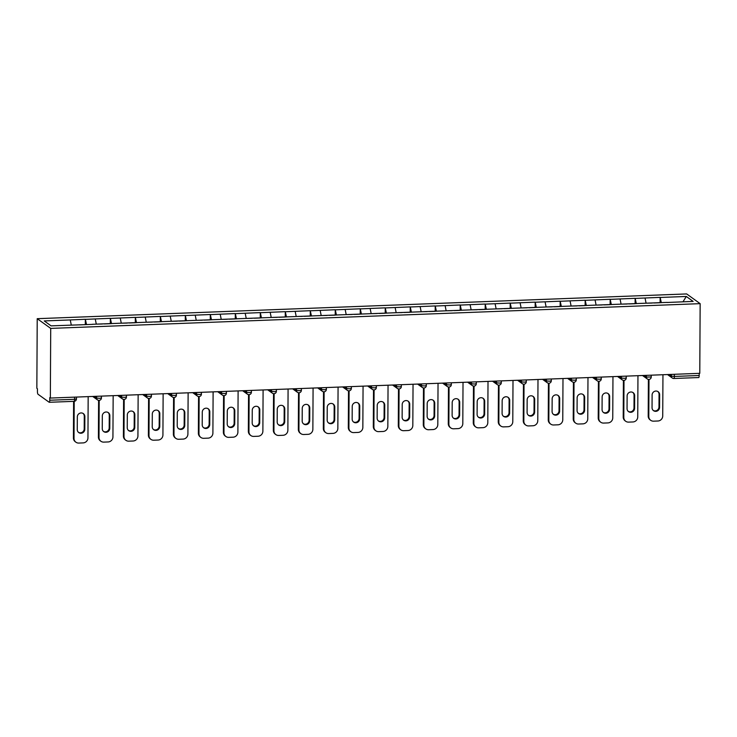 <?xml version="1.0" encoding="UTF-8"?>
<svg xmlns="http://www.w3.org/2000/svg" width="737" height="737" viewBox="0 0 737 737"><rect width="100%" height="100%" fill="white"/><g stroke="black" fill="none" stroke-linecap="round" stroke-linejoin="round"><path stroke-width="1.11" d="M73.976 401.306A2.478 0.58 -92.2 0 0 74.078 401.343L49.25 402.282A2.478 0.58 -92.2 0 1 49.139 402.245L38.002 394.231A2.478 0.58 -92.2 0 1 37.43 391.365L37.44 388.767L36.85 388.344L37.218 318.679L686.654 293.934L700.15 303.653L50.715 328.398L37.218 318.679M71.296 325.091L70.255 319.941L44.229 320.927L51.074 325.865L92.3 324.381M70.255 319.941L85.354 319.278L85.326 324.547M86.533 324.602L85.354 319.278M85.474 319.361L110.347 318.32L110.32 323.598M111.527 323.654L110.347 318.32M110.467 318.402L135.341 317.371L135.313 322.64M136.511 322.695L135.341 317.371M135.461 317.454L160.325 316.422L160.298 321.691M161.504 321.747L160.325 316.422M160.445 316.505L185.319 315.464L185.291 320.742M186.498 320.798L185.319 315.464M185.438 315.547L210.312 314.515L210.285 319.784M211.491 319.84L210.312 314.515M210.432 314.598L235.306 313.557L235.278 318.835M236.476 318.891L235.306 313.557M235.416 313.649L260.29 312.608L260.262 317.887M261.469 317.933L260.29 312.608M260.41 312.691L285.283 311.659L285.256 316.928M286.463 316.984L285.283 311.659M285.403 311.742L310.277 310.701L310.249 315.98M311.447 316.035L310.277 310.701M310.388 310.793L335.261 309.752L335.234 315.031M336.44 315.077L335.261 309.752M335.381 309.835L360.255 308.803L360.227 314.073M361.434 314.128L360.255 308.803M360.375 308.886L385.248 307.845L385.221 313.124M386.418 313.179L385.248 307.845M385.359 307.937L410.233 306.896L410.205 312.175M411.412 312.221L410.233 306.896M410.352 306.979L435.226 305.947L435.198 311.217M436.405 311.272L435.226 305.947M435.346 306.03L460.22 304.989L460.192 310.268M461.39 310.323L460.22 304.989M460.33 305.081L485.204 304.04L485.176 309.31M486.383 309.365L485.204 304.04M485.324 304.123L510.197 303.091L510.17 308.361M511.377 308.416L510.197 303.091M510.317 303.174L535.191 302.133L535.163 307.412M536.361 307.467L535.191 302.133M535.311 302.216L560.175 301.184L560.148 306.454M561.354 306.509L560.175 301.184M560.295 301.267L585.169 300.235L585.141 305.505M586.348 305.56L585.169 300.235M585.289 300.318L610.162 299.277L610.135 304.556M611.341 304.611L610.162 299.277M610.282 299.36L635.147 298.328L635.119 303.598M636.326 303.653L635.147 298.328M635.266 298.411L660.14 297.37L660.112 302.649M661.319 302.704L660.14 297.37M660.26 297.462L686.294 296.467L693.139 301.405L667.077 302.483M92.328 324.289L667.105 302.391M102.222 324.004L96.289 324.133L95.248 318.983M127.215 323.055L121.273 323.175L120.242 318.034M146.267 322.235L145.226 317.085M177.193 321.148L171.26 321.277L170.219 316.127M196.254 320.328L195.213 315.178M221.238 319.379L220.197 314.229M252.165 318.292L246.232 318.421L245.191 313.271M277.158 317.343L271.216 317.463L270.184 312.322M296.21 316.523L295.168 311.373M327.136 315.436L321.203 315.565L320.162 310.415M352.129 314.487L346.197 314.607L345.156 309.466M371.181 313.667L370.14 308.517M402.107 312.58L396.174 312.709L395.133 307.559M427.101 311.622L421.168 311.751L420.127 306.61M446.152 310.811L445.12 305.652M477.079 309.724L471.146 309.844L470.105 304.703M502.072 308.766L496.139 308.895L495.098 303.755M521.133 307.955L520.092 302.796M552.05 306.868L546.117 306.988L545.076 301.848M577.043 305.91L571.111 306.039L570.069 300.899M596.104 305.1L595.063 299.941M627.021 304.012L621.088 304.132L620.047 298.992M652.015 303.054L646.082 303.183L645.041 298.043M674.364 374.295L674.355 376.441L699.183 375.492L699.192 373.346M699.183 375.492A2.478 0.58 87.8 0 1 698.685 377.547A2.478 0.58 87.8 0 1 698.575 377.51M683.006 301.783L686.294 296.467M700.15 303.653L699.782 373.327L50.346 398.063L50.715 328.398M50.346 398.063L49.757 397.639L49.748 400.237L74.575 399.297L74.584 397.142M49.25 402.282A2.478 0.58 -92.2 0 0 49.748 400.237M662.95 374.728L662.729 415.954A4.947 4.726 125.8 0 1 657.901 421.002L653.572 421.168A4.947 4.726 125.8 0 1 650.707 420.311L650.117 419.887A4.947 4.726 -54.2 0 1 648.201 416.055L648.394 379.417M648.201 416.055L648.79 416.479L648.993 379.435M648.79 416.479A4.947 4.726 125.8 0 0 650.707 420.311M659.643 394.719A3.878 3.703 125.8 0 0 654.207 391.513A3.878 3.703 125.8 0 0 652.107 395.004L652.042 407.672A3.878 3.703 125.8 0 0 657.478 410.877A3.878 3.703 125.8 0 0 659.569 407.386L659.643 394.719L659.053 394.295A3.878 3.703 125.8 0 0 657.837 391.513M653.258 410.445A3.878 3.703 125.8 0 0 658.979 406.962L659.053 394.295M654.041 302.981L660.269 302.741M637.956 375.677L637.745 416.902A4.947 4.726 125.8 0 1 632.908 421.96L628.587 422.117A4.947 4.726 125.8 0 1 625.713 421.269L625.123 420.836A4.947 4.726 -54.2 0 1 623.216 417.004L623.41 380.366M623.216 417.004L623.806 417.437L623.999 380.384M623.806 417.437A4.947 4.726 125.8 0 0 625.713 421.269M634.649 395.668A3.878 3.703 125.8 0 0 629.214 392.462A3.878 3.703 125.8 0 0 627.123 395.953L627.058 408.62A3.878 3.703 125.8 0 0 632.493 411.826A3.878 3.703 125.8 0 0 634.585 408.335L634.649 395.668L634.06 395.244A3.878 3.703 125.8 0 0 632.843 392.471M628.265 411.393A3.878 3.703 125.8 0 0 633.995 407.911L634.06 395.244M629.057 303.93L635.276 303.699M612.963 376.635L612.751 417.851A4.947 4.726 125.8 0 1 607.924 422.909L603.594 423.075A4.947 4.726 125.8 0 1 600.729 422.218L600.139 421.794A4.947 4.726 -54.2 0 1 598.223 417.962L598.416 381.315M598.223 417.962L598.812 418.386L599.006 381.342M598.812 418.386A4.947 4.726 125.8 0 0 600.729 422.218M609.656 396.617A3.878 3.703 125.8 0 0 604.22 393.42A3.878 3.703 125.8 0 0 602.129 396.911L602.065 409.579A3.878 3.703 125.8 0 0 607.5 412.775A3.878 3.703 125.8 0 0 609.591 409.284L609.656 396.617L609.066 396.193A3.878 3.703 125.8 0 0 607.85 393.42M603.281 412.352A3.878 3.703 125.8 0 0 609.002 408.86L609.066 396.193M604.064 304.888L610.282 304.648M602.037 304.961L596.095 305.09M587.979 377.584L587.758 418.809A4.947 4.726 125.8 0 1 582.93 423.858L578.6 424.024A4.947 4.726 125.8 0 1 575.735 423.167L575.146 422.743A4.947 4.726 -54.2 0 1 573.229 418.911L573.423 382.273M573.229 418.911L573.819 419.335L574.012 382.291M573.819 419.335A4.947 4.726 125.8 0 0 575.735 423.167M584.671 397.575A3.878 3.703 125.8 0 0 579.236 394.369A3.878 3.703 125.8 0 0 577.135 397.86L577.071 410.527A3.878 3.703 125.8 0 0 582.506 413.733A3.878 3.703 125.8 0 0 584.598 410.242L584.671 397.575L584.082 397.151A3.878 3.703 125.8 0 0 582.866 394.378M578.287 413.3A3.878 3.703 125.8 0 0 584.008 409.818L584.082 397.151M579.07 305.837L585.298 305.597M562.985 378.532L562.773 419.758A4.947 4.726 125.8 0 1 557.937 424.816L553.616 424.982A4.947 4.726 125.8 0 1 550.742 424.125L550.152 423.692A4.947 4.726 -54.2 0 1 548.245 419.86L548.429 383.222M548.245 419.86L548.835 420.293L549.028 383.24M548.835 420.293A4.947 4.726 125.8 0 0 550.742 424.125M559.678 398.524A3.878 3.703 125.8 0 0 554.242 395.327A3.878 3.703 125.8 0 0 552.151 398.809L552.077 411.476A3.878 3.703 125.8 0 0 557.513 414.682A3.878 3.703 125.8 0 0 559.613 411.191L559.678 398.524L559.088 398.1A3.878 3.703 125.8 0 0 557.872 395.327M553.294 414.249A3.878 3.703 125.8 0 0 559.024 410.767L559.088 398.1M554.086 306.785L560.304 306.555M537.992 379.491L537.78 420.707A4.947 4.726 125.8 0 1 532.943 425.765L528.622 425.931A4.947 4.726 125.8 0 1 525.757 425.074L525.168 424.65A4.947 4.726 -54.2 0 1 523.252 420.818L523.445 384.18M523.252 420.818L523.841 421.242L524.035 384.198M523.841 421.242A4.947 4.726 125.8 0 0 525.757 425.074M534.684 399.482A3.878 3.703 125.8 0 0 529.249 396.276A3.878 3.703 125.8 0 0 527.158 399.767L527.093 412.434A3.878 3.703 125.8 0 0 532.529 415.631A3.878 3.703 125.8 0 0 534.62 412.14L534.684 399.482L534.095 399.049A3.878 3.703 125.8 0 0 532.879 396.276M528.309 415.207A3.878 3.703 125.8 0 0 534.03 411.716L534.095 399.049M529.092 307.744L535.311 307.504M527.066 307.817L521.123 307.946M513.007 380.439L512.786 421.665A4.947 4.726 125.8 0 1 507.959 426.714L503.629 426.88A4.947 4.726 125.8 0 1 500.764 426.023L500.174 425.599A4.947 4.726 -54.2 0 1 498.258 421.767L498.452 385.129M498.258 421.767L498.848 422.19L499.041 385.147M498.848 422.19A4.947 4.726 125.8 0 0 500.764 426.023M509.7 400.431A3.878 3.703 125.8 0 0 504.265 397.225A3.878 3.703 125.8 0 0 502.164 400.716L502.1 413.383A3.878 3.703 125.8 0 0 507.535 416.589A3.878 3.703 125.8 0 0 509.626 413.098L509.7 400.431L509.101 400.007A3.878 3.703 125.8 0 0 507.894 397.234M503.316 416.156A3.878 3.703 125.8 0 0 509.037 412.674L509.101 400.007M504.099 308.692L510.317 308.453M488.014 381.388L487.802 422.614A4.947 4.726 125.8 0 1 482.965 427.672L478.645 427.838A4.947 4.726 125.8 0 1 475.77 426.981L475.181 426.557A4.947 4.726 -54.2 0 1 473.274 422.725L473.458 386.077M473.274 422.725L473.863 423.149L474.057 386.096M473.863 423.149A4.947 4.726 125.8 0 0 475.77 426.981M484.706 401.379A3.878 3.703 125.8 0 0 479.271 398.183A3.878 3.703 125.8 0 0 477.18 401.665L477.106 414.332A3.878 3.703 125.8 0 0 482.542 417.538A3.878 3.703 125.8 0 0 484.642 414.047L484.706 401.379L484.117 400.956A3.878 3.703 125.8 0 0 482.901 398.183M478.322 417.105A3.878 3.703 125.8 0 0 484.052 413.623L484.117 400.956M479.114 309.641L485.333 309.411M463.02 382.346L462.808 423.563A4.947 4.726 125.8 0 1 457.972 428.621L453.651 428.787A4.947 4.726 125.8 0 1 450.786 427.93L450.196 427.506A4.947 4.726 -54.2 0 1 448.28 423.674L448.474 387.036M448.28 423.674L448.87 424.097L449.063 387.054M448.87 424.097A4.947 4.726 125.8 0 0 450.786 427.93M459.713 402.338A3.878 3.703 125.8 0 0 454.278 399.132A3.878 3.703 125.8 0 0 452.186 402.623L452.122 415.29A3.878 3.703 125.8 0 0 457.557 418.487A3.878 3.703 125.8 0 0 459.648 415.005L459.713 402.338L459.123 401.905A3.878 3.703 125.8 0 0 457.907 399.132M453.338 418.063A3.878 3.703 125.8 0 0 459.059 414.572L459.123 401.905M454.121 310.599L460.339 310.36M452.094 310.673L446.152 310.802M438.036 383.295L437.815 424.521A4.947 4.726 125.8 0 1 432.988 429.57L428.658 429.735A4.947 4.726 125.8 0 1 425.793 428.879L425.203 428.455A4.947 4.726 -54.2 0 1 423.287 424.623L423.48 387.984M423.287 424.623L423.876 425.046L424.07 388.003M423.876 425.046A4.947 4.726 125.8 0 0 425.793 428.879M434.729 403.286A3.878 3.703 125.8 0 0 429.293 400.08A3.878 3.703 125.8 0 0 427.193 403.572L427.128 416.239A3.878 3.703 125.8 0 0 432.564 419.445A3.878 3.703 125.8 0 0 434.655 415.954L434.729 403.286L434.13 402.863A3.878 3.703 125.8 0 0 432.923 400.09M428.344 419.012A3.878 3.703 125.8 0 0 434.065 415.53L434.13 402.863M429.127 311.548L435.346 311.309M413.042 384.244L412.821 425.47A4.947 4.726 125.8 0 1 407.994 430.528L403.673 430.694A4.947 4.726 125.8 0 1 400.799 429.837L400.209 429.413A4.947 4.726 -54.2 0 1 398.302 425.581L398.487 388.933M398.302 425.581L398.892 426.004L399.085 388.952M398.892 426.004A4.947 4.726 125.8 0 0 400.799 429.837M409.735 404.235A3.878 3.703 125.8 0 0 404.3 401.039A3.878 3.703 125.8 0 0 402.209 404.521L402.135 417.188A3.878 3.703 125.8 0 0 407.57 420.394A3.878 3.703 125.8 0 0 409.671 416.902L409.735 404.235L409.146 403.812A3.878 3.703 125.8 0 0 407.93 401.039M403.351 419.97A3.878 3.703 125.8 0 0 409.081 416.479L409.146 403.812M404.143 312.497L410.362 312.267M388.049 385.202L387.837 426.419A4.947 4.726 125.8 0 1 383 431.477L378.68 431.642A4.947 4.726 125.8 0 1 375.815 430.786L375.225 430.362A4.947 4.726 -54.2 0 1 373.309 426.53L373.502 389.891M373.309 426.53L373.899 426.953L374.092 389.91M373.899 426.953A4.947 4.726 125.8 0 0 375.815 430.786M384.742 405.193A3.878 3.703 125.8 0 0 379.306 401.987A3.878 3.703 125.8 0 0 377.215 405.479L377.151 418.146A3.878 3.703 125.8 0 0 382.586 421.343A3.878 3.703 125.8 0 0 384.677 417.861L384.742 405.193L384.152 404.77A3.878 3.703 125.8 0 0 382.936 401.987M378.367 420.919A3.878 3.703 125.8 0 0 384.088 417.428L384.152 404.77M379.15 313.455L385.368 313.216M377.114 313.529L371.181 313.658M363.065 386.151L362.844 427.377A4.947 4.726 125.8 0 1 358.016 432.426L353.686 432.591A4.947 4.726 125.8 0 1 350.821 431.735L350.232 431.311A4.947 4.726 -54.2 0 1 348.315 427.478L348.509 390.84M348.315 427.478L348.905 427.902L349.098 390.859M348.905 427.902A4.947 4.726 125.8 0 0 350.821 431.735M359.748 406.142A3.878 3.703 125.8 0 0 354.313 402.936A3.878 3.703 125.8 0 0 352.222 406.428L352.157 419.095A3.878 3.703 125.8 0 0 357.592 422.301A3.878 3.703 125.8 0 0 359.684 418.809L359.748 406.142L359.159 405.719A3.878 3.703 125.8 0 0 357.952 402.946M353.373 421.868A3.878 3.703 125.8 0 0 359.094 418.386L359.159 405.719M354.156 314.404L360.375 314.165M338.071 387.1L337.85 428.326A4.947 4.726 125.8 0 1 333.023 433.384L328.693 433.549A4.947 4.726 125.8 0 1 325.828 432.693L325.238 432.269A4.947 4.726 -54.2 0 1 323.322 428.437L323.515 391.789M323.322 428.437L323.921 428.86L324.114 391.808M323.921 428.86A4.947 4.726 125.8 0 0 325.828 432.693M334.764 407.091A3.878 3.703 125.8 0 0 329.328 403.894A3.878 3.703 125.8 0 0 327.228 407.386L327.164 420.044A3.878 3.703 125.8 0 0 332.599 423.25A3.878 3.703 125.8 0 0 334.699 419.758L334.764 407.091L334.174 406.667A3.878 3.703 125.8 0 0 332.958 403.894M328.38 422.826A3.878 3.703 125.8 0 0 334.101 419.335L334.174 406.667M329.172 315.353L335.39 315.123M313.078 388.058L312.866 429.275A4.947 4.726 125.8 0 1 308.029 434.333L303.708 434.498A4.947 4.726 125.8 0 1 300.843 433.642L300.245 433.218A4.947 4.726 -54.2 0 1 298.338 429.385L298.531 392.747M298.338 429.385L298.927 429.809L299.121 392.766M298.927 429.809A4.947 4.726 125.8 0 0 300.843 433.642M309.77 408.049A3.878 3.703 125.8 0 0 304.335 404.843A3.878 3.703 125.8 0 0 302.244 408.335L302.179 421.002A3.878 3.703 125.8 0 0 307.615 424.199A3.878 3.703 125.8 0 0 309.706 420.716L309.77 408.049L309.181 407.625A3.878 3.703 125.8 0 0 307.965 404.843M303.386 423.775A3.878 3.703 125.8 0 0 309.116 420.293L309.181 407.625M304.178 316.311L310.397 316.072M302.142 316.385L296.21 316.514M288.084 389.007L287.872 430.233A4.947 4.726 125.8 0 1 283.045 435.291L278.715 435.447A4.947 4.726 125.8 0 1 275.85 434.59L275.26 434.167A4.947 4.726 -54.2 0 1 273.344 430.334L273.538 393.696M273.344 430.334L273.934 430.758L274.127 393.715M273.934 430.758A4.947 4.726 125.8 0 0 275.85 434.59M284.777 408.998A3.878 3.703 125.8 0 0 279.341 405.792A3.878 3.703 125.8 0 0 277.25 409.284L277.186 421.951A3.878 3.703 125.8 0 0 282.621 425.157A3.878 3.703 125.8 0 0 284.712 421.665L284.777 408.998L284.187 408.574A3.878 3.703 125.8 0 0 282.971 405.801M278.402 424.724A3.878 3.703 125.8 0 0 284.123 421.242L284.187 408.574M279.185 317.26L285.403 317.021M263.1 389.956L262.879 431.182A4.947 4.726 125.8 0 1 258.051 436.24L253.721 436.405A4.947 4.726 125.8 0 1 250.856 435.549L250.267 435.125A4.947 4.726 -54.2 0 1 248.351 431.292L248.544 394.645M248.351 431.292L248.949 431.716L249.143 394.663M248.949 431.716A4.947 4.726 125.8 0 0 250.856 435.549M259.793 409.947A3.878 3.703 125.8 0 0 254.357 406.75A3.878 3.703 125.8 0 0 252.257 410.242L252.192 422.909A3.878 3.703 125.8 0 0 257.628 426.106A3.878 3.703 125.8 0 0 259.728 422.614L259.793 409.947L259.203 409.523A3.878 3.703 125.8 0 0 257.987 406.75M253.408 425.682A3.878 3.703 125.8 0 0 259.129 422.19L259.203 409.523M254.191 318.218L260.419 317.979M238.106 390.914L237.894 432.14A4.947 4.726 125.8 0 1 233.058 437.188L228.737 437.354A4.947 4.726 125.8 0 1 225.872 436.497L225.273 436.074A4.947 4.726 -54.2 0 1 223.366 432.241L223.56 395.603M223.366 432.241L223.956 432.665L224.149 395.622M223.956 432.665A4.947 4.726 125.8 0 0 225.872 436.497M234.799 410.905A3.878 3.703 125.8 0 0 229.364 407.699A3.878 3.703 125.8 0 0 227.272 411.191L227.208 423.858A3.878 3.703 125.8 0 0 232.643 427.064A3.878 3.703 125.8 0 0 234.735 423.572L234.799 410.905L234.209 410.481A3.878 3.703 125.8 0 0 232.993 407.699M228.415 426.631A3.878 3.703 125.8 0 0 234.145 423.149L234.209 410.481M229.207 319.167L235.425 318.928M227.171 319.241L221.238 319.37M213.113 391.863L212.901 433.089A4.947 4.726 125.8 0 1 208.074 438.147L203.744 438.303A4.947 4.726 125.8 0 1 200.879 437.456L200.289 437.023A4.947 4.726 -54.2 0 1 198.373 433.19L198.566 396.552M198.373 433.19L198.962 433.623L199.156 396.57M198.962 433.623A4.947 4.726 125.8 0 0 200.879 437.456M209.805 411.854A3.878 3.703 125.8 0 0 204.37 408.648A3.878 3.703 125.8 0 0 202.279 412.14L202.214 424.807A3.878 3.703 125.8 0 0 207.65 428.013A3.878 3.703 125.8 0 0 209.741 424.521L209.805 411.854L209.216 411.43A3.878 3.703 125.8 0 0 208 408.657M203.43 427.58A3.878 3.703 125.8 0 0 209.151 424.097L209.216 411.43M204.213 320.116L210.432 319.886M202.187 320.199L196.245 320.319M188.128 392.821L187.907 434.038A4.947 4.726 125.8 0 1 183.08 439.095L178.75 439.261A4.947 4.726 125.8 0 1 175.885 438.404L175.295 437.981A4.947 4.726 -54.2 0 1 173.379 434.148L173.573 397.501M173.379 434.148L173.969 434.572L174.172 397.529M173.969 434.572A4.947 4.726 125.8 0 0 175.885 438.404M184.821 412.803A3.878 3.703 125.8 0 0 179.386 409.606A3.878 3.703 125.8 0 0 177.285 413.098L177.221 425.765A3.878 3.703 125.8 0 0 182.656 428.962A3.878 3.703 125.8 0 0 184.747 425.47L184.821 412.803L184.232 412.379A3.878 3.703 125.8 0 0 183.016 409.606M178.437 428.538A3.878 3.703 125.8 0 0 184.158 425.046L184.232 412.379M179.22 321.074L185.448 320.835M163.135 393.77L162.923 434.996A4.947 4.726 125.8 0 1 158.087 440.044L153.766 440.21A4.947 4.726 125.8 0 1 150.892 439.353L150.302 438.93A4.947 4.726 -54.2 0 1 148.395 435.097L148.588 398.459M148.395 435.097L148.985 435.521L149.178 398.477M148.985 435.521A4.947 4.726 125.8 0 0 150.892 439.353M159.828 413.761A3.878 3.703 125.8 0 0 154.392 410.555A3.878 3.703 125.8 0 0 152.301 414.047L152.227 426.714A3.878 3.703 125.8 0 0 157.663 429.92A3.878 3.703 125.8 0 0 159.763 426.428L159.828 413.761L159.238 413.337A3.878 3.703 125.8 0 0 158.022 410.564M153.443 429.487A3.878 3.703 125.8 0 0 159.174 426.004L159.238 413.337M154.236 322.023L160.454 321.783M152.2 322.097L146.267 322.226M138.141 394.719L137.93 435.945A4.947 4.726 125.8 0 1 133.102 441.002L128.772 441.168A4.947 4.726 125.8 0 1 125.907 440.311L125.318 439.878A4.947 4.726 -54.2 0 1 123.401 436.046L123.595 399.408M123.401 436.046L123.991 436.479L124.185 399.426M123.991 436.479A4.947 4.726 125.8 0 0 125.907 440.311M134.834 414.71A3.878 3.703 125.8 0 0 129.399 411.513A3.878 3.703 125.8 0 0 127.308 414.995L127.243 427.663A3.878 3.703 125.8 0 0 132.678 430.869A3.878 3.703 125.8 0 0 134.77 427.377L134.834 414.71L134.245 414.286A3.878 3.703 125.8 0 0 133.029 411.513M128.459 430.436A3.878 3.703 125.8 0 0 134.18 426.953L134.245 414.286M129.242 322.972L135.461 322.742M113.157 395.677L112.936 436.894A4.947 4.726 125.8 0 1 108.109 441.951L103.779 442.117A4.947 4.726 125.8 0 1 100.914 441.26L100.324 440.837A4.947 4.726 -54.2 0 1 98.408 437.004L98.601 400.366M98.408 437.004L98.998 437.428L99.191 400.384M98.998 437.428A4.947 4.726 125.8 0 0 100.914 441.26M109.85 415.668A3.878 3.703 125.8 0 0 104.414 412.462A3.878 3.703 125.8 0 0 102.314 415.954L102.25 428.621A3.878 3.703 125.8 0 0 107.685 431.818A3.878 3.703 125.8 0 0 109.776 428.326L109.85 415.668L109.26 415.235A3.878 3.703 125.8 0 0 108.044 412.462M103.466 431.394A3.878 3.703 125.8 0 0 109.187 427.902L109.26 415.235M104.249 323.93L110.467 323.69M88.164 396.626L87.952 437.852A4.947 4.726 125.8 0 1 83.115 442.9L78.795 443.066A4.947 4.726 125.8 0 1 75.92 442.209L75.331 441.785A4.947 4.726 -54.2 0 1 73.424 437.953L73.608 401.361M73.424 437.953L74.013 438.377L74.207 401.333M74.013 438.377A4.947 4.726 125.8 0 0 75.92 442.209M84.856 416.617A3.878 3.703 125.8 0 0 79.421 413.411A3.878 3.703 125.8 0 0 77.33 416.902L77.256 429.57A3.878 3.703 125.8 0 0 82.691 432.776A3.878 3.703 125.8 0 0 84.792 429.284L84.856 416.617L84.267 416.193A3.878 3.703 125.8 0 0 83.051 413.42M78.472 432.343A3.878 3.703 125.8 0 0 84.202 428.86L84.267 416.193M79.264 324.879L85.483 324.639M77.228 324.953L71.296 325.081M669.113 374.488L671.361 376.11L674.355 376.441A2.478 0.58 87.8 0 1 673.858 378.486A2.478 0.58 87.8 0 1 673.747 378.45A2.478 2.368 -54.2 0 1 671.361 376.11L671.37 374.405M74.078 401.343A2.478 0.58 -92.2 0 0 74.575 399.297L76.464 398.883A2.478 2.478 0 0 1 74.078 401.343M644.12 375.446L646.367 377.058L651.241 376.985A2.478 2.478 0 0 1 647.326 378.975A2.478 2.368 -54.2 0 1 646.367 377.058L646.377 375.354M619.135 376.395L621.374 378.017L621.383 376.312M594.142 377.344L596.39 378.965L596.399 377.261M569.148 378.302L571.396 379.914L571.405 378.21M544.164 379.251L546.403 380.872L546.412 379.168M519.17 380.2L521.418 381.821L521.418 380.117M494.177 381.158L496.425 382.77L496.434 381.075M469.193 382.107L471.431 383.728L471.44 382.024M444.199 383.065L446.438 384.677L446.447 382.973M419.206 384.014L421.453 385.626L421.463 383.931M394.212 384.963L396.46 386.584L396.469 384.88M369.228 385.921L371.466 387.533L371.476 385.829M344.234 386.87L346.482 388.482L346.491 386.787M319.241 387.819L321.489 389.44L321.498 387.736M294.256 388.777L296.495 390.389L296.504 388.685M269.263 389.726L271.511 391.338L271.52 389.643M244.269 390.674L246.517 392.296L246.527 390.592M219.285 391.633L221.524 393.245L221.533 391.54M194.292 392.581L196.539 394.203L196.549 392.499M169.298 393.53L171.546 395.152L171.555 393.447M144.314 394.488L146.552 396.101L146.562 394.396M119.32 395.437L121.568 397.059L121.577 395.354M94.327 396.386L96.575 398.008L96.584 396.303M648.753 379.408A2.478 2.368 -54.2 0 1 647.326 378.975L642.507 375.502M624.368 378.348L626.257 377.934A2.478 2.478 0 0 1 622.332 379.933A2.478 2.368 -54.2 0 1 621.374 378.017L624.368 378.348M623.769 380.356A2.478 2.368 -54.2 0 1 622.332 379.933L617.514 376.46M599.374 379.297L601.263 378.882A2.478 2.478 0 0 1 597.338 380.882A2.478 2.368 -54.2 0 1 596.39 378.965L599.374 379.297M598.776 381.305A2.478 2.368 -54.2 0 1 597.338 380.882L592.52 377.408M574.39 380.246L576.27 379.841A2.478 2.478 0 0 1 572.354 381.83A2.478 2.368 -54.2 0 1 571.396 379.914L574.39 380.246M573.782 382.263A2.478 2.368 -54.2 0 1 572.354 381.83L567.536 378.357M549.397 381.204L551.285 380.789A2.478 2.478 0 0 1 547.361 382.789A2.478 2.368 -54.2 0 1 546.403 380.872L549.397 381.204M548.798 383.212A2.478 2.368 -54.2 0 1 547.361 382.789L542.543 379.315M524.403 382.153L526.292 381.738A2.478 2.478 0 0 1 522.367 383.737A2.478 2.368 -54.2 0 1 521.418 381.821L524.403 382.153M523.804 384.161A2.478 2.368 -54.2 0 1 522.367 383.737L517.549 380.264M499.419 383.111L501.298 382.696A2.478 2.478 0 0 1 497.383 384.686A2.478 2.368 -54.2 0 1 496.425 382.77L499.419 383.111M498.811 385.119A2.478 2.368 -54.2 0 1 497.383 384.686L492.565 381.222M474.425 384.06L476.314 383.645A2.478 2.478 0 0 1 472.389 385.644A2.478 2.368 -54.2 0 1 471.431 383.728L474.425 384.06M473.827 386.068A2.478 2.368 -54.2 0 1 472.389 385.644L467.571 382.171M449.432 385.009L451.32 384.594A2.478 2.478 0 0 1 447.396 386.593A2.478 2.368 -54.2 0 1 446.438 384.677L449.432 385.009M448.833 387.017A2.478 2.368 -54.2 0 1 447.396 386.593L442.578 383.12M424.448 385.967L426.327 385.552A2.478 2.478 0 0 1 422.412 387.542A2.478 2.368 -54.2 0 1 421.453 385.626L424.448 385.967M423.839 387.975A2.478 2.368 -54.2 0 1 422.412 387.542L417.593 384.078M399.454 386.916L401.343 386.501A2.478 2.478 0 0 1 397.418 388.5A2.478 2.368 -54.2 0 1 396.46 386.584L399.454 386.916M398.855 388.924A2.478 2.368 -54.2 0 1 397.418 388.5L392.6 385.027M374.46 387.865L376.349 387.459A2.478 2.478 0 0 1 372.425 389.449A2.478 2.368 -54.2 0 1 371.466 387.533L374.46 387.865M373.862 389.882A2.478 2.368 -54.2 0 1 372.425 389.449L367.606 385.976M349.476 388.823L351.356 388.408A2.478 2.478 0 0 1 347.44 390.398A2.478 2.368 -54.2 0 1 346.482 388.482L349.476 388.823M348.868 390.831A2.478 2.368 -54.2 0 1 347.44 390.398L342.613 386.934M324.483 389.772L326.362 389.357A2.478 2.478 0 0 1 322.447 391.356A2.478 2.368 -54.2 0 1 321.489 389.44L324.483 389.772M323.875 391.78A2.478 2.368 -54.2 0 1 322.447 391.356L317.629 387.883M299.489 390.721L301.378 390.315A2.478 2.478 0 0 1 297.453 392.305A2.478 2.368 -54.2 0 1 296.495 390.389L299.489 390.721M298.89 392.738A2.478 2.368 -54.2 0 1 297.453 392.305L292.635 388.832M274.505 391.679L276.384 391.264A2.478 2.478 0 0 1 272.469 393.254A2.478 2.368 -54.2 0 1 271.511 391.338L274.505 391.679M273.897 393.687A2.478 2.368 -54.2 0 1 272.469 393.254L267.642 389.79M249.511 392.628L251.391 392.213A2.478 2.478 0 0 1 247.475 394.212A2.478 2.368 -54.2 0 1 246.517 392.296L249.511 392.628M248.903 394.636A2.478 2.368 -54.2 0 1 247.475 394.212L242.657 390.739M224.518 393.576L226.406 393.171A2.478 2.478 0 0 1 222.482 395.161A2.478 2.368 -54.2 0 1 221.524 393.245L224.518 393.576M223.919 395.594A2.478 2.368 -54.2 0 1 222.482 395.161L217.664 391.688M199.534 394.535L201.413 394.12A2.478 2.478 0 0 1 197.488 396.119A2.478 2.368 -54.2 0 1 196.539 394.203L199.534 394.535M198.926 396.543A2.478 2.368 -54.2 0 1 197.488 396.119L192.67 392.646M174.54 395.483L176.419 395.069A2.478 2.478 0 0 1 172.504 397.068A2.478 2.368 -54.2 0 1 171.546 395.152L174.54 395.483M173.932 397.492A2.478 2.368 -54.2 0 1 172.504 397.068L167.686 393.595M149.547 396.432L151.435 396.027A2.478 2.478 0 0 1 147.511 398.017A2.478 2.368 -54.2 0 1 146.552 396.101L149.547 396.432M148.948 398.45A2.478 2.368 -54.2 0 1 147.511 398.017L142.692 394.544M124.553 397.39L126.442 396.976A2.478 2.478 0 0 1 122.517 398.975A2.478 2.368 -54.2 0 1 121.568 397.059L124.553 397.39M123.954 399.399A2.478 2.368 -54.2 0 1 122.517 398.975L117.699 395.502M99.569 398.339L101.448 397.925A2.478 2.478 0 0 1 97.533 399.924A2.478 2.368 -54.2 0 1 96.575 398.008L99.569 398.339M98.961 400.348A2.478 2.368 -54.2 0 1 97.533 399.924L92.715 396.451M659.569 407.386L658.979 406.962M634.585 408.335L633.995 407.911M609.591 409.284L609.002 408.86M584.598 410.242L584.008 409.818M559.613 411.191L559.024 410.767M534.62 412.14L534.03 411.716M509.626 413.098L509.037 412.674M484.642 414.047L484.052 413.623M459.648 415.005L459.059 414.572M434.655 415.954L434.065 415.53M409.671 416.902L409.081 416.479M384.677 417.861L384.088 417.428M359.684 418.809L359.094 418.386M334.699 419.758L334.101 419.335M309.706 420.716L309.116 420.293M284.712 421.665L284.123 421.242M259.728 422.614L259.129 422.19M234.735 423.572L234.145 423.149M209.741 424.521L209.151 424.097M184.747 425.47L184.158 425.046M159.763 426.428L159.174 426.004M134.77 427.377L134.18 426.953M109.776 428.326L109.187 427.902M84.792 429.284L84.202 428.86M698.685 377.547L673.858 378.486A2.478 2.478 0 0 1 672.31 378.026L667.492 374.553M651.25 375.17L651.241 376.985M626.266 376.128L626.257 377.934M601.272 377.077L601.263 378.882M576.279 378.026L576.27 379.841M551.294 378.984L551.285 380.789M526.301 379.933L526.292 381.738M501.307 380.882L501.298 382.696M476.323 381.84L476.314 383.645M451.33 382.789L451.32 384.594M426.336 383.737L426.327 385.552M401.352 384.696L401.343 386.501M376.358 385.644L376.349 387.459M351.365 386.593L351.356 388.408M326.371 387.551L326.362 389.357M301.387 388.5L301.378 390.315M276.393 389.458L276.384 391.264M251.4 390.407L251.391 392.213M226.416 391.356L226.406 393.171M201.422 392.314L201.413 394.12M176.429 393.263L176.419 395.069M151.444 394.212L151.435 396.027M126.451 395.17L126.442 396.976M101.457 396.119L101.448 397.925M76.473 397.068L76.464 398.883"/></g></svg>
